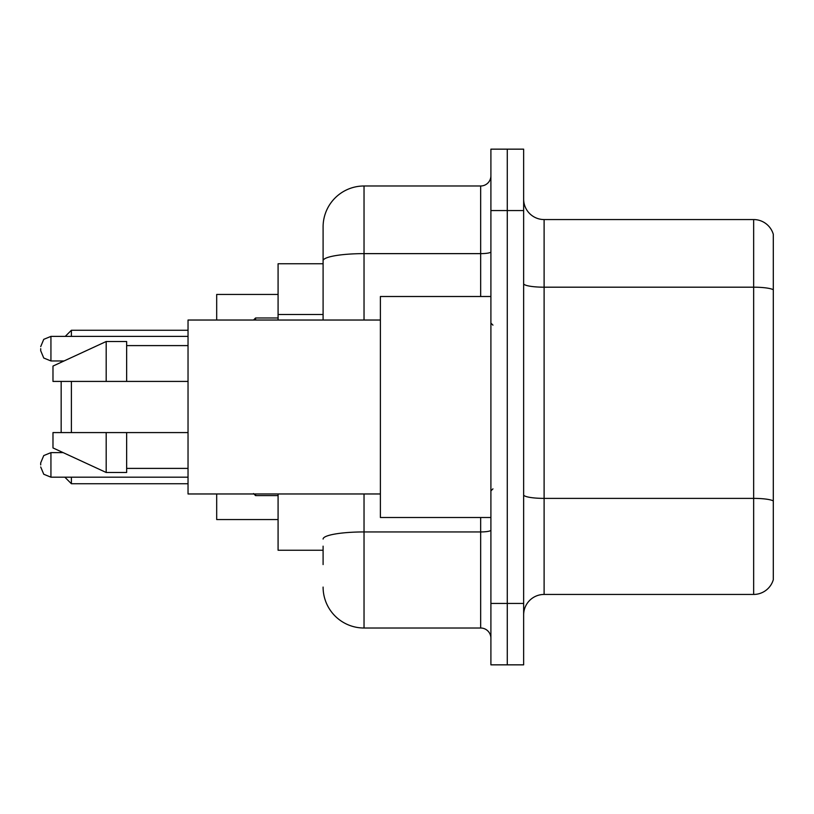 <?xml version="1.0" encoding="UTF-8"?>
<svg xmlns="http://www.w3.org/2000/svg" width="814" height="814" viewBox="0 0 814 814"><rect width="100%" height="100%" fill="white"/><g stroke="black" fill="none" stroke-linecap="round" stroke-linejoin="round"><path stroke-width="1.22" d="M323.097 300.163L323.097 260.745L323.097 263.756L278.083 263.756L278.083 320.034M323.097 550.244L278.083 550.244L278.083 493.966M323.097 564.57L323.097 546.153M490.903 603.449L490.903 664.845L507.275 664.845L507.275 603.449L507.275 664.845L523.646 664.845L523.646 603.449L507.275 603.449L507.275 210.551L507.275 603.449L490.903 603.449L490.903 210.551L507.275 210.551L507.275 149.155L507.275 210.551L523.646 210.551L523.646 603.449M523.646 210.551L523.646 149.155L490.903 149.155L490.903 210.551M364.031 493.966L364.031 628.011L480.667 628.011L480.667 517.501M323.097 320.034L323.097 226.923A40.924 40.924 0 0 1 364.031 185.989L480.667 185.989A10.236 10.236 0 0 0 490.903 175.763M323.097 226.923L323.097 249.43M490.903 638.237A10.236 10.236 0 0 0 480.667 628.011M364.031 628.011A40.924 40.924 0 0 1 323.097 587.077M523.646 614.916A20.462 20.462 0 0 1 544.108 594.444L753.652 594.444L753.652 219.556L544.108 219.556A20.462 20.462 0 0 1 523.646 199.084A20.462 20.462 0 0 0 544.108 219.556L544.108 594.444M773.3 234.29A20.462 20.462 0 0 0 753.652 219.556A20.462 20.462 0 0 1 773.3 234.29L773.3 579.71A20.462 20.462 0 0 1 753.652 594.444M773.3 290.038L773.3 512.596M61.162 381.42L61.162 432.58M61.162 451.709L61.162 452.635M71.398 381.42L71.398 432.58M71.398 477.187L71.398 483.74L188.034 483.74M216.687 493.966L216.687 519.546L278.083 519.546M278.083 294.454L216.687 294.454L216.687 320.034M65.252 336.396L71.398 330.26L71.398 336.396M61.162 360.958L61.162 362.291M490.903 296.5L380.392 296.5L380.392 517.501L490.903 517.501M380.392 320.034L188.034 320.034L188.034 493.966L380.392 493.966M106.186 381.42L52.981 381.42L52.981 366.076L106.186 341.514L106.186 381.42L188.034 381.42M106.186 341.514L126.648 341.514L126.648 381.42M188.034 432.58L126.648 432.58L126.648 472.486L106.186 472.486L106.186 432.58L52.981 432.58L52.981 447.924L106.186 472.486M52.981 432.58L66.524 432.58M126.648 432.58L106.186 432.58M40.7 464.916L40.7 462.871L40.7 464.916M40.7 348.677L40.7 350.722L40.7 348.677M323.097 314.489L278.083 314.489M490.903 530.158A10.236 1.781 0 0 1 480.667 531.939L364.031 531.939A40.924 7.102 180 0 0 323.097 539.051M364.031 185.989L364.031 253.632L480.667 253.632L480.667 185.989M323.097 260.745A40.924 7.102 180 0 1 364.031 253.632L364.031 320.034M480.667 296.5L480.667 253.632A10.236 1.781 0 0 0 490.903 251.852M773.3 289.753A20.462 3.551 180 0 0 753.652 287.189L544.108 287.189A20.462 3.551 -0 0 1 523.646 283.638M773.3 500.936A20.462 3.551 180 0 0 753.652 498.382L544.108 498.382A20.462 3.551 0 0 1 523.646 494.82M40.7 462.871L43.753 455.575L50.936 452.635L50.936 477.187L188.034 477.187M255.565 493.966L255.565 495.604L253.52 493.559L255.565 495.604L253.52 493.559L255.565 495.604L278.083 495.604M188.034 336.396L50.936 336.396L50.936 360.958L43.753 358.018L40.7 350.722M278.083 317.979L255.565 317.979L255.565 320.034M64.845 477.187L71.398 483.74M71.398 330.26L188.034 330.26M492.948 325.142L490.903 323.097M126.648 345.604L188.034 345.604M126.648 468.396L188.034 468.396M492.948 488.858L490.903 490.903M50.936 452.635L63.177 452.635M50.936 477.187L43.753 474.247L40.7 466.961M50.936 360.958L64.062 360.958M50.936 336.396L43.753 339.336L40.7 346.632M255.565 317.979L253.52 320.034"/></g></svg>
